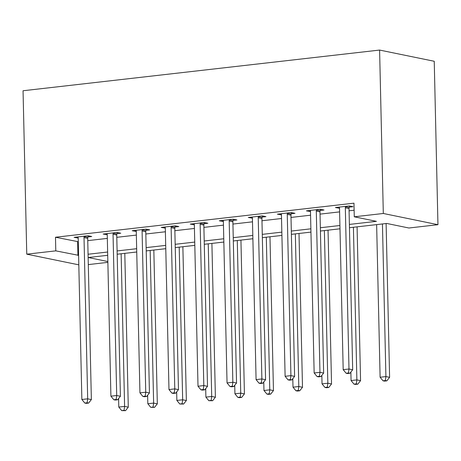<?xml version="1.0" encoding="UTF-8"?>
<svg xmlns="http://www.w3.org/2000/svg" width="461" height="461" viewBox="0 0 461 461"><rect width="100%" height="100%" fill="white"/><g stroke="black" fill="none" stroke-linecap="round" stroke-linejoin="round"><path stroke-width="0.69" d="M107.868 262.361L88.305 264.597M349.461 227.717L386.762 223.458L408.913 228.005L437.95 224.691L434.239 61.273L379.599 50.065L23.05 90.754L26.761 254.172L55.793 250.859L78.595 255.331M349.386 224.426L376.424 221.338L354.273 216.797L353.962 203.174L55.487 237.242L78.289 241.714M87.757 240.63L107.321 238.395M116.794 237.317L136.358 235.081M145.832 234.004L165.395 231.768M174.863 230.69L194.427 228.454M203.9 227.377L223.464 225.141M232.938 224.063L252.495 221.827M261.969 220.75L281.533 218.514M291.006 217.436L310.57 215.201M320.038 214.123L339.601 211.887M349.075 210.804L354.123 210.228M349.277 207.127L353.057 206.695L349.363 205.94L335.429 207.531L339.515 208.245M320.245 210.441L324.02 210.014L320.332 209.254L306.392 210.844L310.478 211.559M291.208 213.754L294.988 213.328L291.294 212.567L277.361 214.158L281.446 214.872M262.171 217.068L265.951 216.641L262.263 215.881L248.323 217.471L252.409 218.186M233.139 220.387L236.919 219.955L233.226 219.194L219.286 220.784L223.372 221.499M204.102 223.7L207.882 223.268L204.188 222.507L190.255 224.098L194.34 224.812M175.071 227.014L178.845 226.582L175.157 225.821L161.217 227.411L165.303 228.126M146.033 230.327L149.813 229.895L146.12 229.134L132.186 230.725L136.272 231.439M116.996 233.641L120.776 233.208L117.082 232.448L103.149 234.038L107.234 234.753M87.965 236.954L91.745 236.522L88.051 235.761L74.112 237.352L78.197 238.066M55.487 237.242L55.793 250.859M354.273 216.797L383.31 213.478L379.599 50.065M26.761 254.172L78.814 264.85M107.707 255.308L88.281 257.526L107.845 261.537M339.988 228.8L320.424 231.03M310.95 232.114L291.387 234.344M281.919 235.427L262.355 237.657M252.882 238.74L233.318 240.97M223.844 242.054L204.286 244.284M194.813 245.367L175.249 247.597M165.776 248.681L146.212 250.911M136.744 251.994L117.18 254.224M437.95 224.691L383.31 213.478M88.068 254.247L107.632 252.017M117.106 250.934L136.669 248.704M146.137 247.62L165.701 245.39M175.174 244.307L194.738 242.077M204.211 240.994L223.769 238.763M233.243 237.68L252.807 235.444M262.28 234.367L281.844 232.131M291.312 231.053L310.875 228.817M320.349 227.74L339.913 225.504M77.638 241.783L77.944 255.406M339.094 207.11L339.123 208.291M310.057 210.429L310.086 211.605M281.026 213.743L281.049 214.918M251.988 217.056L252.017 218.232M222.951 220.37L222.98 221.545M193.92 223.683L193.943 224.859M164.882 226.996L164.911 228.172M135.851 230.31L135.874 231.485M106.814 233.623L106.843 234.799M77.776 236.937L77.805 238.112M345.589 206.372L345.473 206.73A2.754 2.305 -78.4 0 0 345.329 207.767L348.989 369.002L343.186 369.664L339.527 208.43A2.754 2.305 -78.4 0 0 339.331 207.433L339.21 207.098M349.628 205.992L349.167 207.49A2.754 2.305 -78.4 0 0 349.023 208.522L352.682 369.762L348.989 369.002L348.435 372.972L346.113 373.237L347.588 373.537L349.911 373.272L348.435 372.972M349.911 373.272L352.682 369.762M343.186 369.664L346.113 373.237M376.637 224.616L380.106 377.242L385.909 376.579L389.603 377.334L386.111 223.533M385.356 380.544L383.033 380.809L384.509 381.114L386.831 380.849L385.356 380.544L385.909 376.579L382.446 223.954M383.033 380.809L380.106 377.242M389.603 377.334L386.831 380.849M316.551 209.686L316.442 210.043A2.754 2.305 -78.4 0 0 316.298 211.08L319.957 372.321L314.148 372.984L310.489 211.743A2.754 2.305 -78.4 0 0 310.299 210.746L310.172 210.412M320.591 209.306L320.136 210.804A2.754 2.305 -78.4 0 0 319.986 211.835L323.645 373.076L319.957 372.321L319.404 376.285L317.076 376.551L318.557 376.85L320.879 376.585L319.404 376.285M320.879 376.585L323.645 373.076M314.148 372.984L317.076 376.551M287.514 212.999L287.405 213.357A2.754 2.305 -78.4 0 0 287.261 214.394L290.92 375.634L285.111 376.297L281.452 215.056A2.754 2.305 -78.4 0 0 281.262 214.06L281.135 213.725M291.559 212.625L291.098 214.117A2.754 2.305 -78.4 0 0 290.954 215.149L294.614 376.389L290.92 375.634L290.367 379.599L288.044 379.864L289.52 380.169L291.842 379.904L290.367 379.599M291.842 379.904L294.614 376.389M285.111 376.297L288.044 379.864M258.483 216.313L258.373 216.67A2.754 2.305 -78.4 0 0 258.223 217.707L261.883 378.948L256.08 379.61L252.421 218.37A2.754 2.305 -78.4 0 0 252.23 217.373L252.104 217.039M262.522 215.938L262.061 217.431A2.754 2.305 -78.4 0 0 261.917 218.462L265.576 379.703L261.883 378.948L261.329 382.912L259.007 383.177L260.482 383.483L262.81 383.218L261.329 382.912M262.81 383.218L265.576 379.703M256.08 379.61L259.007 383.177M350.873 372.056L351.069 380.555L356.877 379.893L360.565 380.648L357.079 226.847M356.318 383.857L353.996 384.122L355.477 384.428L357.799 384.163L356.318 383.857L356.877 379.893L353.414 227.267M353.996 384.122L351.069 380.555M360.565 380.648L357.799 384.163M321.841 375.369L322.032 383.869L327.84 383.206L331.534 383.961L328.042 230.16M327.287 387.171L324.965 387.436L326.44 387.741L328.762 387.476L327.287 387.171L327.84 383.206L324.377 230.581M324.965 387.436L322.032 383.869M331.534 383.961L328.762 387.476M292.804 378.683L293 387.182L298.803 386.52L302.497 387.275L299.005 233.473M298.25 390.484L295.927 390.749L297.403 391.055L299.725 390.79L298.25 390.484L298.803 386.52L295.34 233.894M295.927 390.749L293 387.182M302.497 387.275L299.725 390.79M229.445 219.626L229.336 219.983A2.754 2.305 -78.4 0 0 229.192 221.021L232.851 382.261L227.043 382.924L223.383 221.683A2.754 2.305 -78.4 0 0 223.193 220.686L223.066 220.352M233.491 219.252L233.03 220.744A2.754 2.305 -78.4 0 0 232.886 221.776L236.545 383.016L232.851 382.261L232.298 386.226L229.976 386.491L231.451 386.796L233.773 386.531L232.298 386.226M233.773 386.531L236.545 383.016M227.043 382.924L229.976 386.491M263.773 381.996L263.963 390.496L269.771 389.833L273.459 390.588L269.973 236.787M269.218 393.798L266.896 394.063L268.371 394.368L270.693 394.103L269.218 393.798L269.771 389.833L266.308 237.208M266.896 394.063L263.963 390.496M273.459 390.588L270.693 394.103M200.414 222.94L200.299 223.297A2.754 2.305 -78.4 0 0 200.155 224.334L203.814 385.575L198.005 386.237L194.352 224.997A2.754 2.305 -78.4 0 0 194.156 224L194.029 223.666M204.454 222.565L203.993 224.058A2.754 2.305 -78.4 0 0 203.848 225.095L207.508 386.33L203.814 385.575L203.261 389.539L200.938 389.804L202.414 390.11L204.736 389.845L203.261 389.539M204.736 389.845L207.508 386.33M198.005 386.237L200.938 389.804M171.377 226.253L171.267 226.61A2.754 2.305 -78.4 0 0 171.123 227.648L174.782 388.888L168.974 389.551L165.315 228.31A2.754 2.305 -78.4 0 0 165.124 227.313L164.998 226.985M175.416 225.878L174.955 227.371A2.754 2.305 -78.4 0 0 174.811 228.408L178.47 389.643L174.782 388.888L174.223 392.853L171.901 393.118L173.382 393.423L175.704 393.158L174.223 392.853M175.704 393.158L178.47 389.643M168.974 389.551L171.901 393.118M142.34 229.566L142.23 229.924A2.754 2.305 -78.4 0 0 142.086 230.961L145.745 392.202L139.937 392.864L136.277 231.624A2.754 2.305 -78.4 0 0 136.087 230.627L135.96 230.298M146.385 229.192L145.924 230.684A2.754 2.305 -78.4 0 0 145.78 231.722L149.439 392.956L145.745 392.202L145.192 396.166L142.87 396.431L144.345 396.737L146.667 396.472L145.192 396.166M146.667 396.472L149.439 392.956M139.937 392.864L142.87 396.431M234.735 385.31L234.926 393.809L240.734 393.147L244.428 393.907L240.936 240.1M240.181 397.111L237.859 397.376L239.334 397.682L241.656 397.417L240.181 397.111L240.734 393.147L237.271 240.521M237.859 397.376L234.926 393.809M244.428 393.907L241.656 397.417M205.698 388.623L205.894 397.123L211.703 396.46L215.391 397.221L211.904 243.414M211.144 400.43L208.821 400.695L212.625 400.73L211.144 400.43L211.703 396.46L208.234 243.834M208.821 400.695L205.894 397.123M215.391 397.221L212.625 400.73M176.667 391.936L176.857 400.436L182.665 399.773L186.359 400.534L182.867 246.727M182.112 403.744L179.79 404.009L183.587 404.043L182.112 403.744L182.665 399.773L179.202 247.148M179.79 404.009L176.857 400.436M186.359 400.534L183.587 404.043M113.308 232.88L113.199 233.237A2.754 2.305 -78.4 0 0 113.049 234.274L116.708 395.515L110.905 396.178L107.246 234.937A2.754 2.305 -78.4 0 0 107.056 233.94L106.929 233.612M117.348 232.505L116.887 233.998A2.754 2.305 -78.4 0 0 116.742 235.035L120.402 396.27L116.708 395.515L116.155 399.48L113.832 399.745L115.308 400.05L117.63 399.785L116.155 399.48M117.63 399.785L120.402 396.27M110.905 396.178L113.832 399.745M147.629 395.25L147.825 403.75L153.628 403.087L157.322 403.848L153.83 250.041M153.075 407.057L150.753 407.322L154.55 407.357L153.075 407.057L153.628 403.087L150.165 250.461M150.753 407.322L147.825 403.75M157.322 403.848L154.55 407.357M84.271 236.193L84.161 236.556A2.754 2.305 -78.4 0 0 84.017 237.588L87.676 398.828L81.868 399.491L78.209 238.251A2.754 2.305 -78.4 0 0 78.018 237.254L77.892 236.925M88.316 235.819L87.855 237.311A2.754 2.305 -78.4 0 0 87.705 238.349L91.364 399.583L87.676 398.828L87.123 402.793L84.801 403.058L86.276 403.363L88.598 403.098L87.123 402.793M88.598 403.098L91.364 399.583M81.868 399.491L84.801 403.058M118.592 398.563L118.788 407.063L124.597 406.4L128.285 407.161L124.798 253.36M124.044 410.371L121.716 410.636L125.519 410.67L124.044 410.371L124.597 406.4L121.134 253.775M121.716 410.636L118.788 407.063M128.285 407.161L125.519 410.67M345.473 206.73L349.167 207.49M345.329 207.767L349.023 208.522M316.442 210.043L320.136 210.804M316.298 211.08L319.986 211.835M287.405 213.357L291.098 214.117M287.261 214.394L290.954 215.149M258.373 216.67L262.061 217.431M258.223 217.707L261.917 218.462M229.336 219.983L233.03 220.744M229.192 221.021L232.886 221.776M200.299 223.297L203.993 224.058M200.155 224.334L203.848 225.095M171.267 226.61L174.955 227.371M171.123 227.648L174.811 228.408M142.23 229.924L145.924 230.684M142.086 230.961L145.78 231.722M113.199 233.237L116.887 233.998M113.049 234.274L116.742 235.035M84.161 236.556L87.855 237.311M84.017 237.588L87.705 238.349"/></g></svg>
